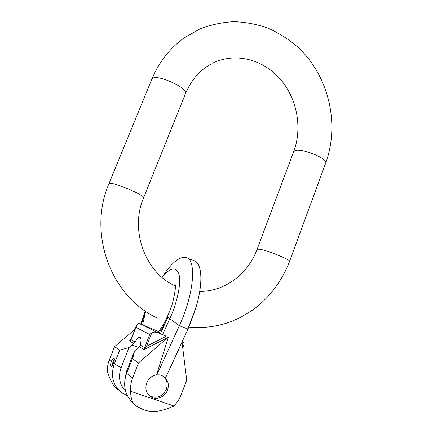 <?xml version="1.0" encoding="UTF-8"?>
<svg xmlns="http://www.w3.org/2000/svg" width="433" height="433" viewBox="0 0 433 433"><rect width="100%" height="100%" fill="white"/><g stroke="black" fill="none" stroke-linecap="round" stroke-linejoin="round"><path stroke-width="0.65" d="M131.735 337.659L129.478 340.933L133.786 343.526L135.047 342.038C136.996 338.557 138.636 336.988 139.962 337.329C141.218 338.124 141.32 340.722 140.27 345.123L144.627 347.688L145.764 347.445L146.511 346.34L165.996 336.365C166.299 337.118 166.959 337.318 167.982 336.961L168.367 337.128L156.573 374.805L156.892 374.875L179.338 325.74C193.73 294.868 196.636 260.996 186.91 257.814C180.999 255.784 173.72 260.78 165.06 272.801L164.296 273.889M194.26 260.899L194.785 261.121C202 264.076 203.164 282.825 196.284 306.38L187.884 329.015L179.338 325.74L167.885 317.297C165.076 323.419 162.077 328.631 158.895 332.928L157.829 332.257C163.403 326.536 171.024 309.66 172.751 302.277C175.132 292.064 175.917 286.11 175.116 284.416M158.5 331.489L142.592 324.912L145.645 311.311M158.895 332.928L166.007 336.116L158.451 332.95C156.313 331.943 154.094 331.889 151.794 332.788L149.661 334.476L135.994 327.391L136.758 325.178C137.824 323.797 138.636 323.229 139.199 323.473L140.86 323.879M145.152 310.975L140.822 323.987L142.592 324.912M182.742 348.17L183.965 344.825C184.204 343.25 184.101 342.443 183.646 342.406L181.974 342.108L189.199 326.379L195.554 308.962M135.994 327.391L131.058 339.683L135.047 342.038M145.764 347.445L144.016 349.664L149.661 334.476M151.794 332.788L146.511 346.34L145.266 345.745M156.892 374.875L159.458 374.902L161.769 375.465L165.52 377.928L182.076 341.962M168.367 337.128L138.5 362.87L132.617 377.96C130.939 382.312 130.284 386.745 130.658 391.259C130.652 398.945 132.66 403.908 136.671 406.143C145.087 411.22 153.921 415.16 173.812 405.981C177.054 402.798 179.484 399.085 181.108 394.836L186.71 380.066L182.033 342.254L165.52 377.928M118.106 389.689C114.003 387.189 110.475 381.229 107.519 371.817C107.184 367.806 107.774 363.872 109.278 360.023L114.572 346.66L135.009 329.34M131.21 338.915L131.058 339.683L129.478 340.933L130.934 339.353M131.838 337.962L131.091 339.115M133.786 343.526L132.011 344.971L138.668 347.396M126.864 372.607L126.398 371.714L134.517 350.99L139.28 346.822L140.27 345.123M126.398 371.714L124.72 380.98M133.488 403.323C124.877 395.416 122.571 385.419 126.588 373.322L132.617 377.96M130.658 391.259L173.812 405.981M165.503 377.966C168.405 381.424 169.065 385.467 167.495 390.101C164.989 397.272 155.777 400.693 150.219 396.411C146.083 392.975 144.914 388.461 146.717 382.869C148.687 378.312 151.972 375.627 156.573 374.805M163.117 376.071C166.965 379.508 168.026 383.903 166.299 389.251C162.186 396.926 156.529 399.069 149.32 395.681M134.517 350.99L133.407 356.224L126.588 373.322M132.319 358.681L138.5 362.87M125.559 391.086C119.476 384.585 117.987 376.786 121.105 367.682L129.034 347.515L132.011 344.971M109.278 360.023L111.292 361.566C110.426 364.407 110.372 366.161 111.129 366.832C111.752 366.843 112.52 365.641 113.435 363.217L114.312 363.888C110.518 375.227 112.694 384.634 120.839 392.109L127.389 395.762M111.292 361.566C112.304 359.184 113.192 358.021 113.955 358.086C114.61 358.708 114.436 360.418 113.435 363.217M114.572 346.66L119.735 350.156L129.034 347.515M121.105 367.682L114.312 363.888L119.735 350.156M111.985 366.242L112.899 362.134L114.35 359.439M175.295 285.921C145.726 273.191 129.429 230.751 143.604 197.762C145.797 195.635 113.603 182.06 109.462 183.408L108.927 183.716L151.869 79.142L152.6 78.335C157.823 74.157 188.864 88.478 185.562 93.463C191.061 80.37 199.348 70.682 210.411 64.393M199.716 291.425C224.527 291.625 248.001 274.176 257.061 249.413L258.788 249.148C265.559 249.511 291.22 259.87 289.52 261.532C281.953 281.033 269.911 297.06 253.381 309.6L240.402 317.486L231.152 321.551L226.091 323.294C214.01 327.034 201.605 328.301 188.875 327.088M257.061 249.413L293.736 151.528L295.777 150.338C303.246 148.47 328.225 159.008 325.719 162.932C339.932 124.027 328.939 76.414 298.326 47.549C289.298 39.717 279.399 33.33 268.633 28.383C257.5 24.367 246.02 22.121 234.204 21.65C222.373 22.245 210.866 24.713 199.689 29.043L184.047 37.985C169.725 48.377 158.998 62.098 151.869 79.142M162.018 277.347C170.58 267.145 176.274 266.279 179.1 274.744C181.178 283.507 177.335 302.304 169.747 318.899L162.564 334.639M189.21 326.358L196.284 306.38M158.451 332.95L139.199 323.473M182.185 341.718L183.587 342.389M182.726 348.062L183.965 344.825M139.28 346.822L144.016 349.664L167.717 337.567M167.885 317.297L160.416 333.67M145.612 311.289L141.299 324.274M157.347 318.082C110.81 296.778 87.406 233.181 108.927 183.716M293.736 151.528C302.727 127.643 296.93 97.344 279.253 77.983C261.559 58.617 234.193 52.42 212.635 63.213M143.604 197.762L185.562 93.463M325.719 162.932L289.52 261.532M161.931 277.272L165.06 272.801M194.785 261.121L186.91 257.814M164.811 321.849L164.93 321.378M183.646 342.406L182.19 341.702M131.67 337.821L136.319 326.006M150.219 396.411L149.526 395.859M133.288 356.521L133.407 356.224"/></g></svg>
